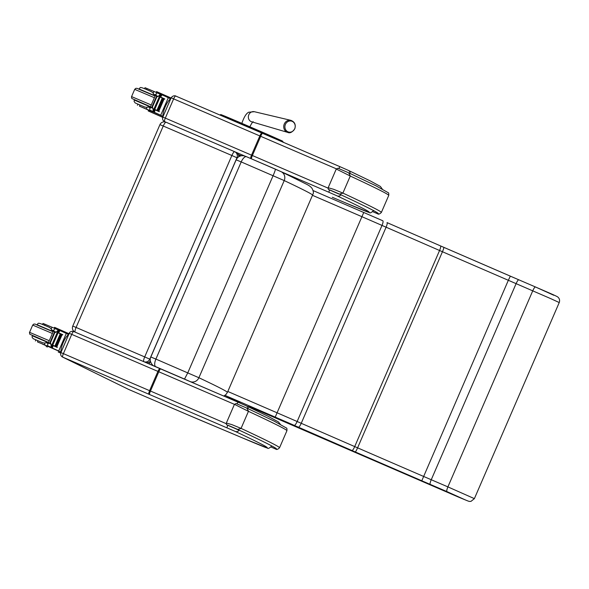 <?xml version="1.0" encoding="UTF-8"?>
<svg xmlns="http://www.w3.org/2000/svg" width="589" height="589" viewBox="0 0 589 589"><rect width="100%" height="100%" fill="white"/><g stroke="black" fill="none" stroke-linecap="round" stroke-linejoin="round"><path stroke-width="0.88" d="M239.701 402.213L223.739 396.044L225.889 394.615L227.42 392.392L313.23 193.531C313.672 192.493 313.274 190.777 312.03 188.384C311.102 187.037 309.402 185.719 306.95 184.438L281.152 171.693A6.965 6.567 -64.7 0 0 281.144 171.693A6.965 6.567 -64.7 0 1 284.215 180.573C303.232 189.555 312.737 194.444 312.737 195.239M280.938 171.598L275.372 169.131A6.965 0.53 113.5 0 1 275.365 169.124A6.965 0.53 113.5 0 1 273.112 175.655L187.795 372.808L184.519 379.073L190.092 381.539A6.965 6.567 115.3 0 0 198.898 377.733L155.894 359.084A6.965 2.849 113.1 0 0 155.71 366.675L184.519 379.073M154.62 366.277L155.71 366.675M313.282 193.111L313.23 193.531M234.621 151.69L166.046 122.232A4.646 1.053 113.2 0 0 166.032 122.225A4.646 1.053 113.2 0 0 163.256 126.031L159.936 124.647L72.771 326.07L76.091 327.447A4.646 1.053 113.2 0 0 75.134 332.137M159.936 124.647A4.646 4.646 0 0 1 166.032 122.225L234.636 151.697A4.646 1.053 -66.8 0 1 234.643 151.704A4.646 1.053 -66.8 0 0 231.86 155.496L144.695 356.919L149.797 359.165L236.955 157.749L231.86 155.496L163.256 126.031L76.091 327.447L144.695 356.919A4.646 1.053 -66.8 0 0 143.731 361.602M237.36 157.948L236.955 157.749A4.646 4.528 -63.8 0 0 234.856 151.8L234.856 151.8A4.646 4.528 -63.8 0 0 234.643 151.704A4.646 4.646 0 0 1 234.856 151.8L236.27 152.492A4.646 4.528 -63.8 0 1 238.759 156.755M144.128 361.771A4.646 4.528 -63.8 0 0 149.797 359.165L150.261 359.4M146.094 362.618A4.646 4.528 -63.8 0 0 150.394 361.145M240.069 402.375L224.092 396.198M219.984 115.054L229.416 118.941A0.839 0.582 -67.2 0 1 230.27 118.411L239.406 122.298L238.92 122.983L255.589 130.154L256.075 129.462L221.309 114.781M238.273 154.487L241.24 155.761M240.562 155.923L238.508 155.04M332.321 197.278L344.852 202.594A3.438 1.892 -67 0 1 344.83 202.579A463.101 5.338 23.4 0 1 332.27 197.256M128.711 389.454L62.544 357.052A3.438 3.335 -63.9 0 0 62.692 357.118L235.217 431.413A555.14 6.398 23.4 0 1 266.589 447.787A56.949 0.655 23.4 0 1 242.911 438.106A3.438 1.892 -67 0 1 242.911 438.106A463.101 5.338 23.4 0 1 230.351 432.775L203.455 421.488A43.012 0.493 23.4 0 1 187.177 414.56L128.711 389.454L62.692 357.118M144.533 108.383L148.546 110.128M156.203 92.421L156.564 91.597L170.891 97.929A10.536 2.503 -66.8 0 1 171.053 98.046M162.726 117.321A10.536 2.503 -66.8 0 1 162.549 117.277A10.536 2.503 -66.8 0 1 162.52 117.263L148.192 110.938L162.52 117.263M170.663 98.864L168.292 97.708A49.38 0.567 -156.6 0 0 161.997 94.822L160.186 95.3M161.997 94.822L160.642 97.067A49.38 0.567 23.4 0 1 164.78 98.945L164.692 99.151A49.38 0.567 23.4 0 0 160.098 97.067L161.055 94.188L157.668 92.723L156.696 93.224L155.997 94.004L156.409 96.574L151.903 106.977L149.739 108.472L155.997 94.004M160.098 97.067L154.752 109.429A49.38 0.567 23.4 0 1 159.339 111.512L159.251 111.719A49.38 0.567 23.4 0 0 155.121 109.841L154.399 112.374A49.38 0.567 23.4 0 1 160.701 115.253L163.079 116.416M168.292 97.708L160.701 115.253M162.24 98.083L156.924 110.364A49.38 0.567 23.4 0 1 157.292 110.526L162.711 98.289L162.24 98.083M162.984 98.422L157.668 110.695A49.38 0.567 23.4 0 1 158.014 110.857L163.433 98.621L162.984 98.422M163.683 98.738L158.367 111.019A49.38 0.567 23.4 0 1 158.699 111.166L164.117 98.93L163.683 98.738M157.587 92.024L157.204 92.922M149.739 108.472L149.915 110.636L153.354 112.116L154.554 109.34M154.752 109.429L153.309 112.094L153.14 111.041L152.912 111.505L149.753 110.055M160.046 95.079L159.325 96.736L160.37 94.255L158.183 96.441L156.865 96.765L152.36 107.176L153.03 108.361L153.14 111.041L154.333 109.179L153.295 110.68M156.865 96.765L156.409 96.574M162.962 116.386A9.557 2.275 -66.8 0 1 162.932 116.379A9.557 2.275 -66.8 0 1 162.91 116.364L162.218 116.033L161.835 116.924M148.192 110.938L148.583 110.04L149.886 110.585M153.368 112.094L162.218 116.033M164.78 98.945L162.976 98.37M159.339 111.512L157.985 110.931A44.256 0.508 23.4 0 0 154.546 109.363M159.994 96.78L160.642 97.067M155.577 94.976L153.508 94.107L155.562 95.02M160.37 94.255L157.241 92.915L160.753 94.049M153.972 108.994L154.333 109.156L153.972 108.994L159.288 96.721L159.641 96.883L154.333 109.179M156.924 110.364L157.292 110.526M139.556 106.226L149.842 110.474M137.428 105.247L137.907 104.143L139.976 104.982L139.497 106.094M157.211 92.834L147.088 88.549L146.624 89.624M147.088 88.549L145.019 87.702L144.563 88.748M150.048 107.75L147.979 106.874L147.066 107.338L146.344 109.009M154.134 112.116L153.515 110.71M154.465 109.554L155.121 109.841M170.582 99.04A9.557 2.275 113.2 0 0 165.222 106.845A9.557 2.275 113.2 0 0 163.146 116.239M152.36 107.176L151.903 106.977M170.987 98.208A2.319 0.552 113.2 0 0 170.626 98.952L163.241 116.004A2.319 0.552 113.2 0 0 162.947 116.777M134.307 99.843L150.497 106.727M153.943 91.464L153.214 93.136L153.508 94.107M153.214 93.136L151.594 91.774C137.679 85.493 140.985 87.643 139.019 88.954L155.194 95.867M139.976 104.982L144.923 107.088L147.066 107.338M147.191 88.593L150.607 90.036M141.507 107.036L144.666 108.435L141.507 107.036M42.518 344.123L46.531 345.861M54.195 328.154L54.549 327.337L68.876 333.661A10.536 2.503 -66.8 0 1 69.046 333.779M60.741 353.054A10.536 2.503 -66.8 0 1 60.534 353.01A10.536 2.503 -66.8 0 1 60.512 352.995L58.23 352.023M68.648 334.596L66.285 333.44A49.38 0.567 -156.6 0 0 59.982 330.562L58.178 331.033M59.982 330.562L58.635 332.807A49.38 0.567 23.4 0 1 62.765 334.677L62.677 334.883A49.38 0.567 23.4 0 0 58.09 332.8L58.753 329.788M58.09 332.8L52.738 345.161A49.38 0.567 23.4 0 1 57.332 347.245L57.243 347.451A49.38 0.567 23.4 0 0 53.106 345.574L52.392 348.106A49.38 0.567 23.4 0 1 58.686 350.985L61.065 352.148M66.285 333.44L58.686 350.985M60.225 333.816L54.91 346.096A49.38 0.567 23.4 0 1 55.278 346.258L60.696 334.029L60.225 333.816M60.969 334.154L55.653 346.435A49.38 0.567 23.4 0 1 55.999 346.59L61.418 334.353L60.969 334.154M61.676 334.478L56.36 346.752A49.38 0.567 23.4 0 1 56.684 346.899L62.103 334.67L61.676 334.478M55.572 327.764L55.189 328.677M58.039 330.812L57.317 332.476L58.363 329.995L56.176 332.174L54.851 332.498L50.352 342.908L51.015 344.094L48.71 343.107L47.724 344.212L47.628 345.272L47.908 346.369L60.211 351.766L59.82 352.656M52.738 345.161L51.295 347.827L51.125 346.774L50.897 347.238L47.746 345.787M51.015 344.094L51.125 346.774L52.016 344.764L51.28 346.42M54.851 332.498L53.871 331.18L53.989 329.737L54.681 328.964L55.653 328.456L55.226 328.647L58.363 329.995M48.71 343.107L50.352 342.908M60.947 352.126A9.557 2.275 -66.8 0 1 60.925 352.112A9.557 2.275 -66.8 0 1 60.895 352.104L60.211 351.766M46.185 346.671L46.568 345.772L47.878 346.325M62.765 334.677L60.969 334.103M57.332 347.245L55.97 346.663A44.256 0.508 23.4 0 0 52.539 345.095L51.295 347.827M57.98 332.513L58.635 332.807M53.562 330.709L51.493 329.84L53.547 330.753M51.965 344.734L57.273 332.454L57.634 332.616L52.016 344.764L57.634 332.63M54.91 346.096L55.278 346.258M37.534 341.951L47.834 346.207M35.414 340.987L35.892 339.875L37.961 340.722L37.482 341.826M55.197 328.574L45.081 324.281L44.609 325.356M45.081 324.281L43.004 323.442L42.555 324.487M48.04 343.483L45.971 342.614L45.059 343.07L44.337 344.742M52.126 347.849L51.508 346.45M52.45 345.287L53.106 345.574M68.574 334.773A9.557 2.275 113.2 0 0 63.207 342.577A9.557 2.275 113.2 0 0 61.131 351.972M68.972 333.941A2.319 0.552 113.2 0 0 68.611 334.685L61.234 351.736A2.319 0.552 113.2 0 0 60.939 352.509M32.299 335.575L48.482 342.459M51.928 327.197L51.206 328.868L51.493 329.84M51.206 328.868L49.579 327.506C35.671 321.226 38.97 323.376 37.011 324.686L53.179 331.6M37.961 340.722L42.909 342.82L45.059 343.07M45.184 324.325L48.592 325.776M457.992 496.88A4.646 3.762 -67.5 0 1 457.925 496.851L457.925 496.851A4.646 3.762 -67.5 0 1 457.859 496.829L251.091 407.161M224.969 395.366L275.218 417.108A82.372 0.95 23.4 0 1 294.264 425.383C295.001 425.368 295.965 424.08 297.143 421.51A87.017 1.001 -156.6 0 0 277.058 412.786L227.818 391.479M294.264 425.383L298.461 427.216C299.146 427.165 300.073 425.862 301.244 423.3L297.143 421.51L382.003 225.425L386.104 227.207L301.244 423.3L354.703 446.58A4.646 0.935 -66.5 0 1 351.979 450.526A41.804 0.479 -156.6 0 0 355.233 451.932A456.549 5.257 -156.6 0 0 421.79 480.771A60.387 0.692 -156.6 0 0 430.213 484.401L446.933 491.594C446.506 491.071 446.823 489.511 447.898 486.889L431.251 479.733A55.741 0.641 23.4 0 1 423.476 476.383A451.903 5.205 23.4 0 1 357.589 447.839A37.159 0.427 23.4 0 1 354.703 446.58L439.563 250.494A37.159 0.427 -156.6 0 0 442.449 251.746L357.589 447.839A4.646 0.537 -66.5 0 1 355.233 451.932M446.933 491.594L465.443 499.965M553.844 295.288L535.467 286.976C534.834 286.961 533.921 288.235 532.75 290.804L447.898 486.889L474.381 498.64L470.986 501.364C469.212 501.364 470.066 501.902 465.369 499.936M421.79 480.771L508.336 280.29A451.903 5.205 -156.6 0 1 442.449 251.746A4.646 0.537 -66.5 0 0 443.782 247.321A41.804 0.479 23.4 0 1 440.55 245.915L387.017 222.605C387.459 223.091 387.157 224.63 386.104 227.207L439.563 250.494A4.646 0.935 113.5 0 0 440.535 245.915L387.032 222.605M382.835 220.779L382.821 220.772C383.329 221.258 383.064 222.811 382.003 225.425A87.017 1.001 23.4 0 0 361.918 216.693L275.218 417.108M350.183 175.655L348.659 172.791L337.961 168.218L336.275 169.006L350.271 176.03A565.698 6.516 23.4 0 1 388.755 195.393L381.37 212.445A565.698 6.516 -156.6 0 0 342.894 193.082L333.654 189.297L328.169 187.751L336.267 169.021M388.755 195.393C388.858 193.523 388.703 192.64 388.284 192.743L375.848 185.749L348.688 172.805M338.763 193.98L336.157 192.831C323.862 187.53 329.936 189.872 339.433 194.105L342.562 193.258M339.433 194.105A563.371 6.494 23.4 0 1 377.151 213.593L377.151 213.593A2.319 2.319 103 0 0 377.556 213.726L377.556 213.726C378.381 214.565 379.655 214.138 381.37 212.445M248.359 410.96L246.835 408.103L236.13 403.531L234.444 404.319L248.44 411.336A565.698 6.516 23.4 0 1 286.924 430.706L279.547 447.758A565.698 6.516 -156.6 0 0 241.063 428.387L231.823 424.603L226.338 423.057L226.353 424.235C228.009 425.413 223.062 423.196 234.334 428.137L234.334 428.137C222.031 422.836 228.112 425.184 237.61 429.418L240.739 428.571M286.924 430.706C287.027 428.829 286.872 427.945 286.46 428.048L274.025 421.054L246.865 408.118M239.082 430.294L234.334 428.137L239.082 430.294M237.61 429.418A563.371 6.494 23.4 0 1 275.328 448.899L275.328 448.899A2.319 2.319 103 0 0 275.726 449.032L275.726 449.032C276.558 449.878 277.831 449.451 279.547 447.758M294.75 128.638A5.647 5.117 -75.1 0 1 291.452 131.899A5.647 5.117 -75.1 0 1 284.907 127.084A5.647 5.117 -75.1 0 1 291.04 121.017A5.647 5.117 -75.1 0 1 294.75 128.638M149.267 363.98L150.423 361.3M227.42 392.392C227.42 391.597 217.915 386.708 198.898 377.733L284.215 180.573L241.21 161.923A6.965 2.849 -66.9 0 1 246.526 156.718A6.965 2.849 -66.9 0 1 246.563 156.733L281.144 171.693M150.828 356.993L236.145 159.84L241.21 161.923L155.894 359.084L150.828 356.993C148.597 360.726 152.735 365.968 153.95 365.916M154.9 366.402L154.473 366.167M246.496 156.703L245.326 156.225M266.346 133.917L256.075 129.462L272.773 136.729L266.353 133.917L266.28 134.785L272.7 137.598L272.773 136.729L281.969 140.852A0.839 0.817 116.4 0 1 282.367 141.875M282.013 140.874L282.47 141.102A0.839 0.817 116.4 0 1 282.506 141.117L281.969 140.852A0.839 0.817 116.4 0 0 281.932 140.837L272.773 136.729M266.221 134.925L255.597 130.154L256.082 129.462L239.406 122.298M229.357 119.081L238.847 123.16M224.475 116.983L224.519 116.887A0.839 0.582 -67.2 0 1 225.381 116.364L230.27 118.411A0.839 0.582 -67.2 0 1 230.277 118.411M283.213 142.376L282.506 141.117A0.839 0.817 116.4 0 1 282.919 142.111M272.655 137.693L280.968 141.272M344.874 202.601A3.438 1.892 -67 0 1 344.852 202.594L369.288 212.496A3.438 3.431 -80.2 0 1 368.508 212.268A56.949 0.655 23.4 0 1 344.83 202.579M340.965 194.819A3.438 3.217 115.1 0 1 337.136 195.894A555.14 6.398 23.4 0 1 368.508 212.268M329.568 189.93A3.438 0.501 113.3 0 0 329.052 192.331L337.136 195.894M328.058 188.119L252.379 155.518A3.438 0.501 113.3 0 0 251.393 158.794M281.255 171.745L329.052 192.331M338.83 168.557A3.438 0.501 113.3 0 1 340.111 166.746L348.298 170.361A3.438 3.217 115.1 0 0 348.202 170.317L340.118 166.753A3.438 0.501 113.3 0 0 340.111 166.746L262.525 133.328A3.438 0.501 113.3 0 0 262.517 133.328A3.438 0.501 113.3 0 0 260.713 136.25L252.379 155.518L251.518 155.15A3.438 0.773 113.2 0 0 250.737 158.515M340.111 166.746L261.914 133.07A3.438 0.773 113.2 0 0 261.906 133.062A3.438 0.773 113.2 0 0 259.852 135.882L251.518 155.15L165.31 118.117A3.438 0.773 113.2 0 0 164.64 121.614L244.516 155.923M261.899 133.062L175.706 96.036A3.438 0.773 113.2 0 0 175.699 96.029A3.438 0.773 113.2 0 0 173.645 98.849L165.31 118.117L162.814 117.078C162.189 119.007 162.733 120.495 164.464 121.533A3.438 3.335 -63.9 0 0 164.611 121.599L164.64 121.614M165.494 122.033L164.611 121.599M382.261 189.01L380.361 186.426L370.172 180.867L348.298 170.361A3.438 3.217 115.1 0 1 350.087 173.46M262.517 133.328L175.699 96.029C176.869 96.544 173.674 94.262 171.156 97.811L336.363 168.837M187.177 414.56A3.438 0.817 -66.8 0 0 187.184 414.568L128.77 389.484A3.438 0.817 -66.8 0 1 128.77 389.484A3.438 0.817 -66.8 0 1 128.763 389.476L128.579 389.395M242.955 438.12A3.438 1.892 -67 0 1 242.933 438.113L187.184 414.568M242.933 438.113L267.369 448.023A3.438 3.431 -80.2 0 1 266.589 447.787M239.186 430.154A3.438 3.217 115.1 0 1 235.217 431.413M227.737 425.236A3.438 0.501 113.3 0 0 227.133 427.85M226.22 423.668L150.46 391.037A3.438 0.501 113.3 0 0 149.532 394.424M62.721 357.133A3.438 0.773 113.2 0 1 63.391 353.636L149.599 390.669L157.933 371.401L158.794 371.769L150.46 391.037L149.599 390.669A3.438 0.773 113.2 0 0 148.929 394.166M60.895 352.597L69.237 333.33L71.725 334.368L63.391 353.636L60.895 352.597C60.269 354.526 60.814 356.014 62.544 357.052M238.192 402.265L160.606 368.847A3.438 0.501 -66.7 0 1 160.606 368.847A3.438 0.501 -66.7 0 0 158.794 371.769L234.437 404.349M160.591 368.847L159.994 368.589A3.438 0.773 -66.8 0 1 159.994 368.589A3.438 0.773 -66.8 0 0 157.933 371.401L71.725 334.368A3.438 0.773 -66.8 0 1 73.78 331.555L73.758 331.541M159.98 368.581L73.787 331.555A3.438 0.773 -66.8 0 1 73.787 331.555L238.192 402.272A3.438 0.501 -66.7 0 1 238.199 402.272L246.283 405.836A3.438 3.217 -64.9 0 1 246.379 405.88L238.192 402.272A3.438 0.501 -66.7 0 0 237.014 403.87M248.175 408.722A3.438 3.217 -64.9 0 0 246.379 405.88L268.253 416.386L278.442 421.945L280.261 424.22M161.975 94.814L161.018 94.409L161.982 94.822M153.03 108.361L150.718 107.375M158.183 96.441L155.879 95.447M170.199 97.59L169.823 98.459M149.606 110.467L149.223 111.365M153.015 111.954L149.915 110.629M154.399 112.374L153.427 111.954M154.392 97.722L134.697 89.351L131.472 96.861L131.803 98.481L150.504 106.697M138.606 89.094L155.113 96.044L137.156 88.372L135.845 88.321L134.697 89.351M131.561 96.596L151.255 104.975M134.336 99.791L134.086 101.382L135.139 102.92L144.923 107.088M134.233 100.02L150.401 106.933M59.968 330.554L59.01 330.142L59.975 330.554M54.394 332.306L49.896 342.71M56.176 332.174L53.871 331.18M68.191 333.322L67.816 334.191M47.599 346.199L47.208 347.098M58.731 329.781L55.653 328.456L58.738 329.781M51 347.687L47.908 346.361M52.392 348.106L51.412 347.687M52.377 333.462L32.689 325.084L29.457 332.594L29.789 334.213L48.489 342.437M36.592 324.826L53.106 331.776L35.149 324.112L33.831 324.053L32.689 325.084M29.553 332.336L49.24 340.707M32.321 335.524L32.071 337.114L33.124 338.653L42.909 342.82M32.218 335.759L48.394 342.665M363.759 212.489L382.821 220.772A82.372 0.95 -156.6 0 0 363.759 212.489L313.046 190.549L363.759 212.489L361.918 216.693L312.671 195.393M518.74 279.782A60.387 0.692 23.4 0 1 510.339 276.16A456.549 5.257 23.4 0 1 443.789 247.328M535.453 286.968L518.762 279.79A4.646 0.906 -66.7 0 1 518.762 279.79L443.782 247.321A4.646 0.537 -66.5 0 0 443.775 247.321L440.535 245.915A4.646 0.935 113.5 0 1 440.535 245.915M465.295 499.906L457.859 496.829A4.646 4.646 0 0 0 457.925 496.851L465.362 499.936M298.461 427.216L351.979 450.526M248.845 406.182A2.319 2.312 106.1 0 0 249.626 406.741A4.646 0.42 -66.5 0 0 249.626 406.741L248.83 406.182M457.859 496.829L261.928 412.079A4.646 0.42 113.5 0 1 261.921 412.079L261.928 412.079A4.646 4.646 0 0 0 261.928 412.079L249.618 406.741M430.213 484.401A4.646 0.906 -66.7 0 1 431.251 479.733L516.104 283.648L551.12 298.807L559.233 302.555L474.381 498.64M510.339 276.16L508.336 280.29A55.741 0.641 -156.6 0 0 516.104 283.648A4.646 0.906 -66.7 0 1 518.747 279.782L535.467 286.976C546.842 291.96 557.209 296.26 557.974 297.158C559.55 298.608 559.977 300.412 559.233 302.555M342.894 193.082L350.271 176.03M328.161 187.751L328.176 188.922C329.833 190.107 324.892 187.884 336.157 192.831L338.778 193.987M377.151 213.593L372.8 211.709L377.151 213.593A2.319 2.319 0 0 0 377.556 213.726M241.063 428.387L248.44 411.336M275.328 448.899L271.065 447.051L275.328 448.899A2.319 2.319 0 0 0 275.726 449.032M251.636 121.79L251.665 121.798A5.227 4.734 -75.1 0 1 248.536 115.569A5.227 4.734 -75.1 0 1 254.345 111.704L248.705 112.234C246.445 113.272 244.31 116.563 242.3 122.085L241.762 123.484M290.878 120.347A6.236 5.647 104.9 0 0 283.957 124.956A6.236 5.647 104.9 0 0 287.682 132.392C289.972 133.504 292.35 132.275 294.831 128.711C295.995 124.625 294.677 121.835 290.878 120.347L254.345 111.704M147.898 363.391L148.281 362.5M275.365 169.124L246.526 156.718L243.765 155.746L241.497 155.717C239.009 156.173 237.22 157.543 236.145 159.84M72.771 326.07A4.646 4.646 0 0 0 74.869 332.019M219.896 115.039L220.794 114.538L225.373 116.357M369.288 212.496C369.811 213.424 371.291 212.739 373.721 210.45M164.464 121.533L165.472 122.026M162.814 117.078L171.156 97.811M267.369 448.023C267.892 448.951 269.372 448.266 271.801 445.969M69.237 333.33C70.003 330.51 74.737 331.497 73.78 331.555M162.549 117.277L160.245 116.283M154.333 109.156L159.641 96.883M158.117 110.894L163.433 98.621M157.396 110.57L162.711 98.289M158.802 111.211L164.117 98.93M159.906 96.979L161.106 94.211M47.724 344.212L53.989 329.737M56.11 346.634L61.418 334.353M55.388 346.303L60.696 334.029M56.794 346.943L62.103 334.67M57.891 332.711L59.091 329.943M234.444 404.326L226.345 423.049M253.189 121.702C252.629 121.857 251.488 123.609 249.758 126.944M251.665 121.798L287.682 132.392"/></g></svg>
